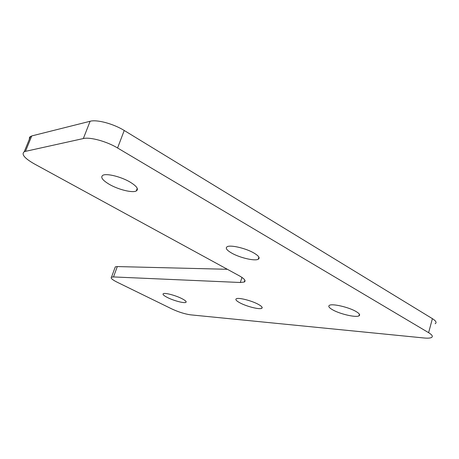 <?xml version="1.0" encoding="UTF-8"?>
<svg xmlns="http://www.w3.org/2000/svg" width="459" height="459" viewBox="0 0 459 459"><rect width="100%" height="100%" fill="white"/><g stroke="black" fill="none" stroke-linecap="round" stroke-linejoin="round"><path stroke-width="0.69" d="M129.868 181.953C136.811 186.182 138.945 189.188 136.271 190.978C132.508 193.084 118.588 189.67 109.598 184.507C102.455 180.278 100.211 177.208 102.856 175.286C106.494 173.146 120.855 176.652 129.868 181.953M181.833 298.597C185.47 300.479 186.807 301.741 185.843 302.389C184.134 303.456 173.634 300.668 167.466 297.53C163.754 295.63 162.371 294.345 163.324 293.668C164.953 292.584 175.648 295.412 181.833 298.597M258.147 304.254C261.733 306.222 262.932 307.582 261.728 308.328C259.461 309.716 246.735 306.514 240.051 302.911C236.362 300.926 235.117 299.538 236.31 298.757C238.462 297.34 251.452 300.588 258.147 304.254M254.011 253.064C258.83 255.956 260.23 258.021 258.205 259.266C254.716 261.286 239.684 257.734 231.617 253.058C226.637 250.149 225.157 248.032 227.176 246.718C230.504 244.67 245.944 248.279 254.011 253.064M356.058 311.518C359.483 313.549 360.453 315 358.961 315.872C355.84 317.748 339.786 314.002 332.563 309.773C329 307.708 327.967 306.222 329.464 305.31C332.396 303.405 348.834 307.197 356.058 311.518M29.313 139.335L29.537 137.212L31.757 135.927L90.113 121.268C96.86 119.323 113.505 123.787 124.228 130.488L117.573 147.982L428.614 332.677L432.395 318.655C436.016 320.944 436.939 322.631 435.161 323.715M117.573 147.982C106.729 141.401 90.027 136.834 83.337 138.549L90.113 121.268M31.757 135.927L25.463 151.35L83.337 138.549M25.463 151.35L24.241 151.763C21.16 154.218 24.488 158.246 34.224 163.846L239.282 275.796C244.504 278.768 246.167 280.845 244.274 282.021L240.304 282.497L241.973 277.431M114.951 267.786L115.295 266.857L117.315 266.57L113.505 276.938L240.304 282.497M113.505 276.938L111.503 277.173C110.355 278.045 112.254 279.726 117.211 282.228L171.838 308.936C178.62 312.068 184.874 314.031 190.594 314.84L423.921 337.973C427.559 338.323 430.066 338.174 431.449 337.526C433.21 336.539 432.263 334.921 428.614 332.677M117.315 266.57L227.36 269.29M124.228 130.488L432.395 318.655M136.271 190.978L137.247 188.333M185.843 302.389L186.102 301.62M261.728 308.328L262.083 307.22M258.205 259.266L258.899 257.132M358.961 315.872L359.437 314.243M244.871 280.202L244.274 282.021M24.241 151.763L30.518 136.386M111.503 277.173L115.295 266.857"/></g></svg>
